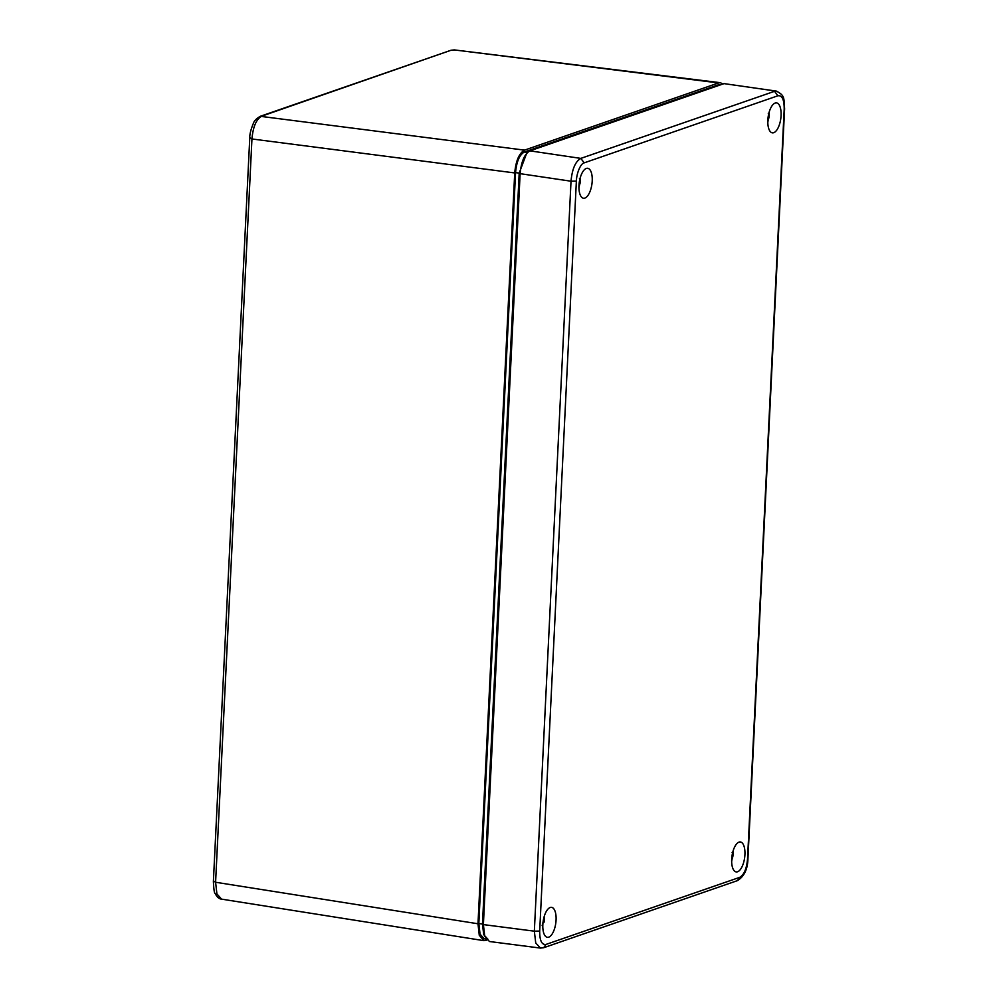 <?xml version="1.0" encoding="UTF-8"?>
<svg xmlns="http://www.w3.org/2000/svg" width="998" height="998" viewBox="0 0 998 998"><rect width="100%" height="100%" fill="white"/><g stroke="black" fill="none" stroke-linecap="round" stroke-linejoin="round"><path stroke-width="1.5" d="M526.67 153.28L519.197 173.103L482.471 924.036L483.706 934.639L487.935 939.255M250.149 137.861L251.945 138.972C253.03 126.796 256.299 119.186 261.738 116.155L451.009 50.262L260.278 116.304C256.386 118.587 254.091 120.945 253.38 123.378C250.81 129.578 249.6 134.505 249.749 138.173L213.385 881.446C213.759 889.293 214.333 893.285 215.106 893.41C216.94 897.027 219.086 898.936 221.556 899.136L216.915 893.921L215.593 882.244L213.797 881.134M486.912 940.116L483.955 940.665L479.265 935.276L477.992 923.774L514.719 172.941C515.866 160.84 519.122 153.23 524.511 150.137L718.61 82.921L454.24 49.912L450.996 50.262M720.918 84.718L718.535 84.78L524.399 152.008C519.509 154.74 516.552 161.614 515.554 172.604L478.828 923.537L480.063 934.165L484.304 938.806L486.051 939.018M718.61 82.921L720.394 82.709L722.889 84.032M540.579 948.1L489.457 941.513L484.704 936.186L483.394 924.597L520.12 173.664C521.268 161.551 524.536 153.954 529.913 150.848L724.061 83.62L776.793 91.192M724.061 83.62L776.419 91.117M520.12 173.664L571.018 181.212C572.153 169.024 575.422 161.427 580.811 158.395L774.523 91.317L777.929 95.771C782.133 95.197 784.228 99.65 784.203 109.131L747.527 859.091C746.654 868.771 744.046 874.859 739.693 877.354L545.981 944.432C541.739 944.994 539.644 940.54 539.693 931.072L576.37 181.1C576.595 173.053 580.699 163.385 584.204 162.849L777.929 95.771M747.527 859.091L747.939 858.779C747.677 869.233 744.159 876.518 737.397 880.648L543.685 947.726L540.405 948.075L535.726 942.935L534.342 931.171L571.018 181.212L576.37 181.1M731.684 859.228A15.12 6.375 -82 0 1 740.354 841.963A15.12 6.375 -82 0 1 744.62 857.831A15.12 6.375 -82 0 1 736.15 871.903A15.12 6.375 -82 0 1 731.684 859.228M578.977 185.553A15.12 6.375 -82 0 1 587.66 168.288A15.12 6.375 -82 0 1 591.914 184.143A15.12 6.375 -82 0 1 583.443 198.228A15.12 6.375 -82 0 1 578.977 185.553M542.837 924.622A15.12 6.375 -82 0 1 551.507 907.357A15.12 6.375 -82 0 1 555.774 923.225A15.12 6.375 -82 0 1 547.303 937.297A15.12 6.375 -82 0 1 542.837 924.622M767.836 120.159A15.12 6.375 -82 0 1 776.506 102.881A15.12 6.375 -82 0 1 780.773 118.75A15.12 6.375 -82 0 1 772.29 132.834A15.12 6.375 -82 0 1 767.836 120.159M542.812 927.067L542.126 925.258M543.261 920.63L544.022 921.503L542.538 923.187M544.372 915.952L544.197 922.09L544.097 916.875M731.933 856.484L732.806 856.746A8.757 3.693 98 0 0 733.043 852.018L732.12 852.429M732.806 856.746L731.883 857.257M768.073 117.415L768.959 117.677A8.757 3.693 98 0 0 769.184 112.949L768.273 113.348M768.959 117.677L768.036 118.188M579.227 182.809L580.112 183.071A8.757 3.693 98 0 0 580.337 178.343L579.414 178.754M578.94 187.025L580.112 183.071L579.127 183.669M260.278 116.304L524.511 150.137M477.992 923.774L215.593 882.244L251.945 138.972L514.719 172.941M718.535 84.78L720.045 85.017M482.471 924.036L478.828 923.537M519.197 173.103L515.554 172.604M527.418 152.482L524.399 152.008M529.913 150.848L580.811 158.395L584.204 162.849M483.394 924.597L534.342 931.171L539.693 931.072M543.685 947.726L545.981 944.432M737.397 880.648L739.693 877.354M732.769 856.771L731.646 860.713M768.922 117.702L767.799 121.631M483.955 940.665L221.544 899.136M720.394 82.709L454.24 49.9M776.394 91.13C784.927 95.633 783.817 97.629 784.603 108.819L747.939 858.779M733.218 850.558L731.659 861.673M769.371 111.489L767.799 122.592M580.512 176.883L578.952 187.986"/></g></svg>

